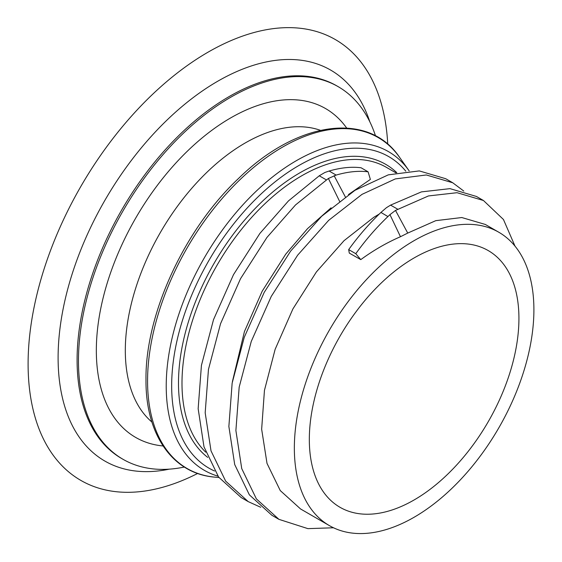 <?xml version="1.0" encoding="UTF-8"?>
<svg xmlns="http://www.w3.org/2000/svg" width="562" height="562" viewBox="0 0 562 562"><rect width="100%" height="100%" fill="white"/><g stroke="black" fill="none" stroke-linecap="round" stroke-linejoin="round"><path stroke-width="0.84" d="M309.325 439.449A148.213 85.572 120 0 0 340.017 507.296A148.213 85.572 120 0 0 454.229 467.591A148.213 85.572 120 0 0 518.93 318.436A148.213 85.572 120 0 0 488.23 250.582A148.213 85.572 120 0 0 374.018 290.294A148.213 85.572 120 0 0 309.325 439.449M329.43 525.639A169.387 97.795 120 0 0 459.962 480.257A169.387 97.795 120 0 0 533.9 309.788A169.387 97.795 120 0 0 498.817 232.247A169.387 97.795 120 0 0 368.286 277.628A169.387 97.795 120 0 0 294.348 448.097A169.387 97.795 120 0 0 329.43 525.639L300.579 508.975L280.262 490.584L267.013 463.397L261.653 429.213L264.456 390.323L275.141 349.318L292.893 308.952L316.42 271.91L344.028 240.677L373.751 217.325L379.259 214.038M407.738 233.075L400.474 236.721L389.958 214.642L395.507 210.42L407.738 233.075L435.775 220.662L461.795 217.536L485.322 224.456L498.817 232.247M389.958 214.642L387.928 216.56C376.154 227.807 365.441 240.185 355.788 253.694L348.686 249.598L349.297 253.104L360.776 259.623C373.653 250.238 386.888 242.608 400.474 236.721M348.461 194.543L370.372 179.411L368.089 171.817L361.064 167.764C351.461 166.556 340.818 167.638 329.114 171.024L336.146 175.084C347.843 171.698 358.493 170.609 368.089 171.817M232.401 381.633L244.428 331.587L262.18 291.214L285.707 254.179L307.533 228.643L331.102 207.814M197.662 473.45A254.516 146.949 -60 0 1 28.1 363.881A254.516 146.949 -60 0 1 202.861 55.259A254.516 146.949 -60 0 1 387.745 144.223M369.831 121.806A225.748 130.335 120 0 0 193.223 97.57A225.748 130.335 120 0 0 58.104 357.713A225.748 130.335 120 0 0 169.295 469.151M375.521 135.878A215.148 124.216 120 0 0 338.176 86.66A215.148 124.216 120 0 0 172.379 144.301A215.148 124.216 120 0 0 78.469 360.818A215.148 124.216 120 0 0 123.029 459.309A215.148 124.216 120 0 0 184.329 467.043M260.719 507.282L248.2 501.613L241.175 497.553L218.632 477.096L203.992 446.811L198.154 408.729L201.428 365.37L213.518 319.659L233.497 274.656L259.925 233.37L288.475 200.901L319.258 175.787L324.899 172.478L329.114 171.024M339.771 201.688L328.384 178.47L336.146 175.084M334.123 175.709L345.504 197.234M395.507 210.42L428.469 195.941L457.047 192.703L483.468 200.515L503.454 219.496L515.01 246.142M333.505 527.774L307.906 528.638L278.921 519.344L256.377 498.887L241.737 468.603L235.892 430.52L239.173 387.162L251.256 341.45L271.242 296.448L297.663 255.162L328.651 220.36L361.998 194.368L395.339 178.906L426.326 174.972L452.754 182.783L463.769 191.059M248.2 501.613L225.664 481.149L211.017 450.872L205.179 412.782L208.46 369.431L220.543 323.719L240.522 278.71L266.95 237.431L295.5 204.961L328.384 178.47M360.776 259.623L355.788 253.694M387.928 216.56L380.931 212.436L386.41 207.708L390.576 205.123L421.416 191.888L450.014 188.642L476.443 196.461L483.468 200.515M380.931 212.436C369.136 223.683 358.387 236.075 348.686 249.598M278.921 519.344L271.889 515.284L249.352 494.827L234.705 464.549L228.867 426.46L232.148 383.108L244.231 337.397L264.21 292.388L290.638 251.102L321.626 216.307L354.966 190.314L388.314 174.845L419.301 170.911L445.729 178.723L452.754 182.783M326.29 179.847L319.258 175.787M390.576 205.123L397.65 209.155M395.936 172.85L386.459 167.378A169.387 97.795 120 0 0 255.928 212.759A169.387 97.795 120 0 0 181.99 383.221A169.387 97.795 120 0 0 205.734 452.171M396.793 172.667A171.642 99.102 120 0 0 261.351 202.306A171.642 99.102 120 0 0 178.491 383.045A171.642 99.102 120 0 0 207.722 457.391M405.82 171.213A179.854 103.837 120 0 0 263.009 192.176A179.854 103.837 120 0 0 171.67 385.806A179.854 103.837 120 0 0 214.579 471.019M409.178 170.918L408.96 170.609A184.041 106.253 120 0 0 262.58 185.334A184.041 106.253 120 0 0 166.226 386.08A184.041 106.253 120 0 0 217.951 476.147M408.96 170.609L399.589 157.346A191.08 110.321 120 0 0 247.61 172.632A191.08 110.321 120 0 0 147.567 381.057A191.08 110.321 120 0 0 214.951 477.152L218.948 477.517M338.176 86.66L336.8 85.867A215.148 124.216 120 0 0 171.003 143.507A215.148 124.216 120 0 0 77.092 360.024A215.148 124.216 120 0 0 121.652 458.515L123.029 459.309M346.642 128.003A189.879 109.625 120 0 0 195.625 143.5A189.879 109.625 120 0 0 96.334 350.498A189.879 109.625 120 0 0 163.064 445.968M320.375 130.314A169.387 97.795 120 0 0 193.468 186.352A169.387 97.795 120 0 0 125.312 350.498A169.387 97.795 120 0 0 151.93 422.062M214.951 477.152C172.787 473.885 145.453 434.791 145.987 379.631C145.179 314.432 184.336 229.38 238.457 178.547C297.066 120.872 368.546 110.946 399.589 157.346"/></g></svg>
